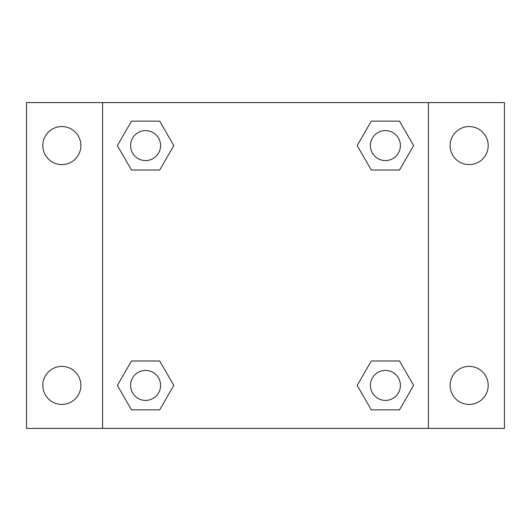 <?xml version="1.0" encoding="UTF-8"?>
<svg xmlns="http://www.w3.org/2000/svg" width="531" height="531" viewBox="0 0 531 531"><rect width="100%" height="100%" fill="white"/><g stroke="black" fill="none" stroke-linecap="round" stroke-linejoin="round"><path stroke-width="0.8" d="M61.848 404.436A19.03 19.03 0 0 0 78.329 375.895A19.03 19.03 0 0 0 45.367 375.895A19.03 19.03 0 0 0 61.848 404.436M469.152 404.436A19.03 19.03 0 0 0 485.633 375.895A19.03 19.03 0 0 0 452.671 375.895A19.03 19.03 0 0 0 469.152 404.436M469.152 164.617A19.03 19.03 0 0 0 485.633 136.075A19.03 19.03 0 0 0 452.671 136.075A19.03 19.03 0 0 0 469.152 164.617M61.848 164.617A19.03 19.03 0 0 0 78.329 136.075A19.03 19.03 0 0 0 45.367 136.075A19.03 19.03 0 0 0 61.848 164.617M504.45 428.417L26.55 428.417L26.55 102.583L504.45 102.583L504.45 428.417M131.482 360.974L159.698 360.974L173.81 385.406L159.698 409.846L131.482 409.846L117.371 385.406L131.482 360.974L159.698 360.974L131.482 360.974M371.302 121.154L399.518 121.154L413.629 145.594L399.518 170.026L371.302 170.026L357.19 145.594L371.302 121.154L399.518 121.154L371.302 121.154M102.583 428.417L102.583 102.583M428.417 102.583L428.417 428.417M131.482 121.154L159.698 121.154L173.81 145.594L159.698 170.026L131.482 170.026L117.371 145.594L131.482 121.154L159.698 121.154L131.482 121.154M371.302 360.974L399.518 360.974L413.629 385.406L399.518 409.846L371.302 409.846L357.19 385.406L371.302 360.974L399.518 360.974L371.302 360.974M399.518 409.846L371.302 409.846L399.518 409.846M400.401 385.406A14.987 14.987 0 0 0 377.913 372.43A14.987 14.987 0 0 0 377.913 398.389A14.987 14.987 0 0 0 400.401 385.406M159.698 409.846L131.482 409.846L159.698 409.846M160.581 385.406A14.987 14.987 0 0 0 138.093 372.43A14.987 14.987 0 0 0 138.093 398.389A14.987 14.987 0 0 0 160.581 385.406M399.518 170.026L371.302 170.026L399.518 170.026M400.401 145.594A14.987 14.987 0 0 0 377.913 132.611A14.987 14.987 0 0 0 377.913 158.57A14.987 14.987 0 0 0 400.401 145.594M159.698 170.026L131.482 170.026L159.698 170.026M160.581 145.594A14.987 14.987 0 0 0 138.093 132.611A14.987 14.987 0 0 0 138.093 158.57A14.987 14.987 0 0 0 160.581 145.594"/></g></svg>
